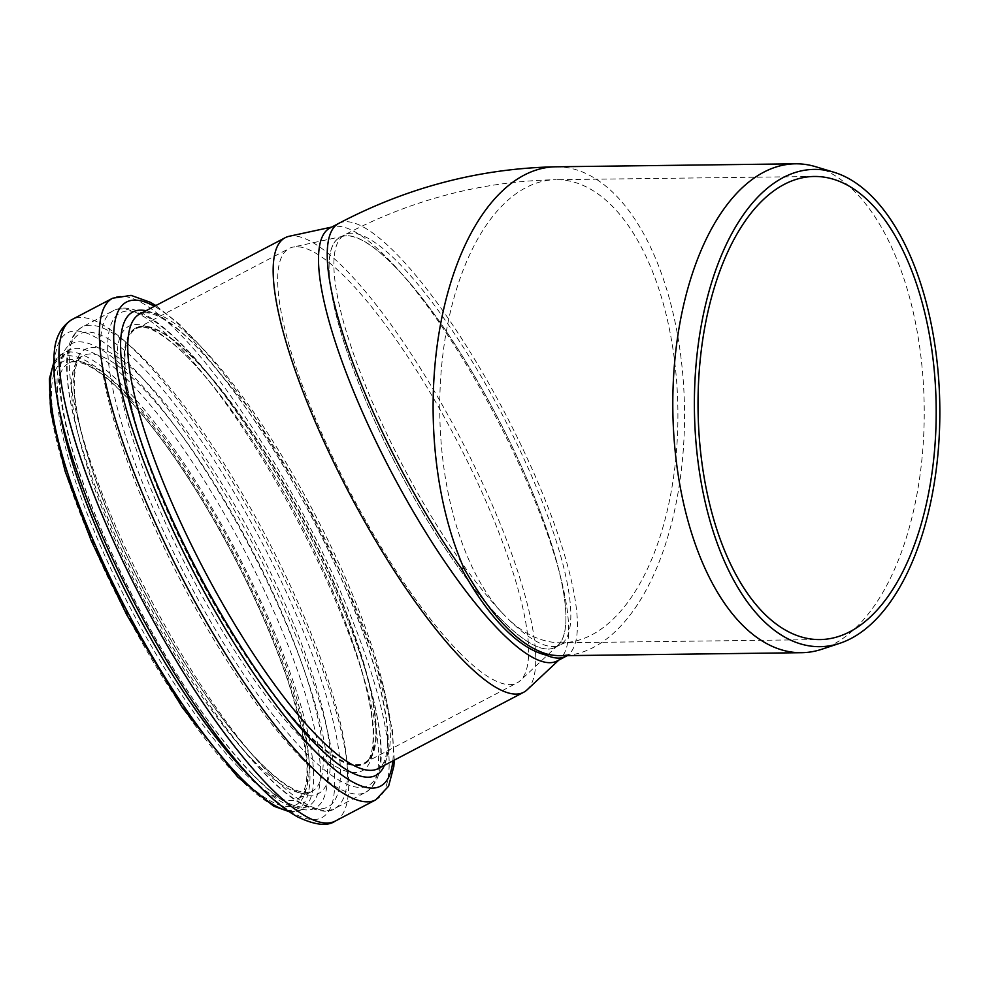 <?xml version="1.0" encoding="UTF-8"?>
<svg xmlns="http://www.w3.org/2000/svg" width="988" height="988" viewBox="0 0 988 988"><rect width="100%" height="100%" fill="white"/><g stroke="black" fill="none" stroke-linecap="round" stroke-linejoin="round"><path stroke-width="0.74" stroke-dasharray="4.94 3.71" d="M815.693 166.725A244.468 125.698 -90.7 0 1 855.546 192.413A244.468 125.698 -90.7 0 1 922.965 447.317A244.468 125.698 -90.7 0 1 821.72 649.277M394.978 266.599A231.563 55.921 62.3 0 0 339.934 237.342A231.563 55.921 62.3 0 0 363.646 395.447A231.563 55.921 62.3 0 0 496.742 614.82A231.563 55.921 62.3 0 0 555.046 647.486A231.563 55.921 62.3 0 0 530.037 486.281A231.563 55.921 62.3 0 0 394.978 266.599M501.583 612.276A231.563 119.054 -90.7 0 1 443.118 352.518A231.563 119.054 -90.7 0 1 555.935 179.705C482.243 181.199 411.86 199.564 344.787 234.798A231.563 55.921 -117.7 0 0 368.499 392.903A231.563 55.921 -117.7 0 0 501.583 612.276L508.091 618.933A231.563 55.921 -117.7 0 0 559.9 644.942L555.046 647.486M557.109 660.972A244.468 59.045 62.3 0 0 560.344 658.663A244.468 59.045 62.3 0 0 495.853 417.047A244.468 59.045 62.3 0 0 333.759 226.635A244.468 59.045 62.3 0 0 330.017 227.981M499.99 618.155A231.451 55.896 62.3 0 0 558.059 645.201A231.451 55.896 62.3 0 0 496.989 416.454A231.451 55.896 62.3 0 0 343.528 236.157A231.451 55.896 62.3 0 0 362.188 391.853A231.451 55.896 62.3 0 0 499.99 618.155M458.79 651.895A245.283 59.243 62.3 0 0 517.082 682.881A245.283 59.243 62.3 0 0 520.33 680.559A245.283 59.243 62.3 0 0 455.616 438.153A245.283 59.243 62.3 0 0 292.979 247.099A245.283 59.243 62.3 0 0 289.237 248.445A245.283 59.243 62.3 0 0 315.715 419.196A245.283 59.243 62.3 0 0 458.79 651.895M306.033 732.009A245.283 59.243 62.3 0 0 364.337 762.995A245.283 59.243 62.3 0 0 302.859 518.268A245.283 59.243 62.3 0 0 136.48 328.559A245.283 59.243 62.3 0 0 162.971 499.311A245.283 59.243 62.3 0 0 306.033 732.009M306.218 732.627A246.098 59.428 62.3 0 0 364.708 763.712A246.098 59.428 62.3 0 0 303.044 518.181A246.098 59.428 62.3 0 0 136.097 327.843A246.098 59.428 62.3 0 0 162.674 499.15A246.098 59.428 62.3 0 0 306.218 732.627M527.061 689.859A256.658 61.985 62.3 0 0 459.346 436.202A256.658 61.985 62.3 0 0 289.163 236.28M338.785 223.374A244.468 59.045 -117.7 0 1 504.633 412.441A244.468 59.045 -117.7 0 1 565.889 656.365M555.775 166.799A244.468 125.698 -90.7 0 1 684.511 409.674A244.468 125.698 -90.7 0 1 561.888 655.699M339.934 237.342L344.787 234.798A231.563 55.921 -117.7 0 1 501.867 413.886A231.563 55.921 -117.7 0 1 559.9 644.942L565.852 642.447L561.727 642.793A231.563 119.054 -90.7 0 1 508.091 618.933M814.223 176.469L555.935 179.705A231.563 119.054 -90.7 0 1 677.879 409.761A231.563 119.054 -90.7 0 1 561.727 642.793L820.003 639.569M305.823 732.837A246.098 59.428 62.3 0 0 364.325 763.922A246.098 59.428 62.3 0 0 302.649 518.379A246.098 59.428 62.3 0 0 135.714 328.053A246.098 59.428 62.3 0 0 162.291 499.36A246.098 59.428 62.3 0 0 305.823 732.837M302.316 739.024A251.038 60.626 62.3 0 0 316.543 555.17A251.038 60.626 62.3 0 0 117.263 351.061A251.038 60.626 62.3 0 0 302.316 739.024M304.712 751.683A266.896 64.455 62.3 0 0 319.853 556.232A266.896 64.455 62.3 0 0 107.988 339.217A266.896 64.455 62.3 0 0 304.712 751.683M301.192 757.882A271.836 65.653 62.3 0 0 365.807 792.215A271.836 65.653 62.3 0 0 297.684 520.985A271.836 65.653 62.3 0 0 113.274 310.738A271.836 65.653 62.3 0 0 142.63 499.977A271.836 65.653 62.3 0 0 301.192 757.882M269.983 774.246A271.836 65.653 62.3 0 0 334.599 808.579A271.836 65.653 62.3 0 0 266.476 537.349A271.836 65.653 62.3 0 0 82.066 327.114A271.836 65.653 62.3 0 0 111.422 516.341A271.836 65.653 62.3 0 0 269.983 774.246M264.278 773.061A267.081 64.504 62.3 0 0 279.431 577.461A267.081 64.504 62.3 0 0 67.419 360.299A267.081 64.504 62.3 0 0 264.278 773.061M258.893 761.637A250.853 60.589 62.3 0 0 273.12 577.918A250.853 60.589 62.3 0 0 73.989 373.958A250.853 60.589 62.3 0 0 258.893 761.637M253.187 760.439A246.098 59.428 62.3 0 0 311.677 791.536A246.098 59.428 62.3 0 0 250.013 545.994A246.098 59.428 62.3 0 0 83.066 355.655A246.098 59.428 62.3 0 0 109.643 526.975A246.098 59.428 62.3 0 0 253.187 760.439M239.108 767.837A246.098 59.428 62.3 0 0 297.598 798.922A246.098 59.428 62.3 0 0 235.922 553.379A246.098 59.428 62.3 0 0 68.987 363.041A246.098 59.428 62.3 0 0 95.564 534.36A246.098 59.428 62.3 0 0 239.108 767.837M236.354 773.073A250.433 60.478 62.3 0 0 250.557 589.675A250.433 60.478 62.3 0 0 51.771 386.061A250.433 60.478 62.3 0 0 236.354 773.073M237.342 776.37A254.768 61.528 62.3 0 0 251.792 589.787A254.768 61.528 62.3 0 0 49.561 382.652A254.768 61.528 62.3 0 0 237.342 776.37M287.977 810.889A257.473 62.182 62.3 0 0 301.488 809.728A257.473 62.182 62.3 0 0 236.959 552.835A257.473 62.182 62.3 0 0 62.306 353.704A257.473 62.182 62.3 0 0 53.673 364.152M252.113 778.63A257.473 62.182 62.3 0 0 308.318 806.146A257.473 62.182 62.3 0 0 243.789 549.254A257.473 62.182 62.3 0 0 69.123 350.123A257.473 62.182 62.3 0 0 59.823 412.008M252.817 774.814A262.24 63.331 62.3 0 0 267.686 582.772A262.24 63.331 62.3 0 0 59.527 369.549A262.24 63.331 62.3 0 0 252.817 774.814M256.633 782.891A273.701 66.097 62.3 0 0 272.157 582.438A273.701 66.097 62.3 0 0 54.883 359.891A273.701 66.097 62.3 0 0 256.633 782.891M335.352 821.04A283.223 68.407 62.3 0 0 264.376 538.448A283.223 68.407 62.3 0 0 72.248 319.408M375.786 799.835A283.223 68.407 62.3 0 0 304.81 517.243A283.223 68.407 62.3 0 0 112.681 298.203M392.829 760.908A273.33 66.011 62.3 0 0 311.973 513.488A273.33 66.011 62.3 0 0 154.4 306.305M384.443 765.305A261.61 63.183 62.3 0 0 310.356 514.34A261.61 63.183 62.3 0 0 146.014 310.714M378.256 768.553A256.658 61.985 62.3 0 0 313.937 512.463A256.658 61.985 62.3 0 0 139.827 313.962C142.68 312.183 147.237 312.307 153.498 314.332C159.34 316.345 166.243 320.421 174.209 326.546C210.444 353.976 263.524 426.161 306.576 507.35C332.104 555.355 352.333 601.223 367.289 644.966C379.664 681.671 386.394 711.422 387.506 734.208C388.037 753.708 384.95 765.157 378.256 768.553M567.384 655.624L569.137 654.92M343.528 236.157L292.979 247.099M558.059 645.201L520.33 680.559M364.337 762.995L517.082 682.881M136.48 328.559L289.237 248.445M136.097 327.843L135.714 328.053C138.332 326.411 142.556 326.497 148.385 328.325C153.782 330.14 160.167 333.833 167.565 339.403C202.293 365.202 253.78 434.967 295.449 513.55C319.927 559.603 339.341 603.619 353.692 645.584C365.56 680.806 372.019 709.335 373.081 731.169C373.563 749.855 370.636 760.772 364.325 763.922L364.708 763.712M365.807 792.215C383.653 780.693 382.504 754.424 379.553 730.997C375.811 703.777 366.807 670.988 352.531 632.616C335.426 587.07 313.752 540.708 287.496 493.531C255.83 437.165 224.387 391.421 193.179 356.298C154.659 314.32 129.749 302.069 113.274 310.738L82.066 327.114C64.245 338.563 65.307 364.893 68.394 388.877C72.161 415.812 81.053 448.182 95.083 485.985C132.911 589.391 207.925 716.757 264.883 773.913C279.147 788.548 292.078 798.971 303.687 805.158C318.988 811.889 329.288 813.025 334.599 808.579L365.807 792.215M258.3 760.772C233.427 735.084 207.233 699.751 179.73 654.772C143.606 594.813 115.275 535.558 94.725 476.994C82.226 440.5 75.434 411.008 74.31 388.494C73.853 369.648 76.768 358.693 83.066 355.655L68.987 363.041C71.963 361.275 76.459 361.349 82.461 363.263C92.353 366.622 104.753 375.576 119.659 390.124C143.272 413.577 168.442 446.514 195.179 488.949C235.613 554.243 266.772 619.019 288.681 683.264C309.627 749.917 312.591 788.473 297.598 798.922L311.677 791.536L306.576 792.685L299.031 791.265C288.434 787.708 274.862 777.544 258.3 760.772M53.685 362.855L62.306 353.704L69.123 350.123C56.193 357.915 56.687 388.976 70.593 443.316C84.845 493.79 107.902 549.279 139.765 609.794C177.791 680.584 215.285 735.307 252.224 773.95C269.391 791.351 283.519 801.96 294.622 805.788L302.859 807.394L308.318 806.146L301.488 809.728L291.966 811.84L289.039 811.617M394.274 760.155L392.335 729.65L375.354 660.601L343.256 577.733L299.599 490.27L250.026 409.612L180.174 324.805L155.845 305.551M333.759 226.635L331.758 227.067M560.344 658.663L558.862 660.058"/><path stroke-width="1.48" d="M839.763 643.312L821.72 649.277A244.468 125.698 -90.7 0 1 801.577 652.698A244.468 125.698 -90.7 0 1 703.468 564.926A244.468 125.698 -90.7 0 1 683.548 305.378A244.468 125.698 -90.7 0 1 795.464 163.81A244.468 125.698 -90.7 0 1 815.693 166.725L833.884 172.233A238.651 122.71 89.3 0 0 694.416 409.551A238.651 122.71 89.3 0 0 839.763 643.312A238.651 122.71 89.3 0 0 938.6 446.156A238.651 122.71 89.3 0 0 872.787 197.316A238.651 122.71 89.3 0 0 833.884 172.233M569.137 654.92L561.888 655.699A244.468 125.698 -90.7 0 1 548.241 654.427L545.932 655.044C532.285 651.71 518.157 642.595 503.547 627.701C488.937 612.671 474.907 592.948 461.47 568.532L463.78 567.915A244.468 125.698 -90.7 0 1 443.859 308.38A244.468 125.698 -90.7 0 1 555.775 166.799C479.995 168.343 407.661 187.201 338.798 223.374L330.017 227.981A244.468 59.045 62.3 0 0 356.409 398.152A244.468 59.045 62.3 0 0 499.002 630.085A244.468 59.045 62.3 0 0 557.109 660.972L565.889 656.365A244.468 59.045 -117.7 0 1 545.932 655.044M548.241 654.427C520.12 646.609 491.975 617.772 463.78 567.915M759.871 609.053A231.563 119.054 -90.7 0 1 701.406 349.295A231.563 119.054 -90.7 0 1 814.223 176.469A231.563 119.054 -90.7 0 1 871.132 203.577A231.563 119.054 -90.7 0 1 933.24 463.323A231.563 119.054 -90.7 0 1 820.003 639.569A231.563 119.054 -90.7 0 1 759.871 609.053M331.758 227.067L289.163 236.28A256.658 61.985 62.3 0 0 285.236 237.688A256.658 61.985 62.3 0 0 312.949 416.356A256.658 61.985 62.3 0 0 462.656 659.861A256.658 61.985 62.3 0 0 523.665 692.279A256.658 61.985 62.3 0 0 527.061 689.859L558.862 660.058M461.47 568.532A244.468 59.045 -117.7 0 1 338.785 223.374M53.673 364.152A257.473 62.182 62.3 0 0 100.109 555.861A257.473 62.182 62.3 0 0 240.282 777.21A257.473 62.182 62.3 0 0 287.977 810.889M59.823 412.008A257.473 62.182 62.3 0 0 247.111 773.629A257.473 62.182 62.3 0 0 252.113 778.63M268.032 785.262A283.223 68.407 62.3 0 0 335.352 821.04C327.497 826.548 314.925 825.165 297.623 816.891C285.409 810.111 272.145 799.341 257.819 784.608C199.662 726.155 124.019 598.271 84.598 492.53C61.627 431.707 51.512 384.974 54.266 352.346C55.328 337.254 61.318 326.275 72.248 319.408A283.223 68.407 62.3 0 0 102.838 516.563A283.223 68.407 62.3 0 0 268.032 785.262M72.248 319.408L112.681 298.203A283.223 68.407 62.3 0 0 143.272 495.359A283.223 68.407 62.3 0 0 308.466 764.057A283.223 68.407 62.3 0 0 375.786 799.835L388.593 786.213L393.829 766.392L394.274 760.155M154.4 306.305A273.33 66.011 62.3 0 0 140.086 451.528A273.33 66.011 62.3 0 0 315.505 751.67A273.33 66.011 62.3 0 0 392.829 760.908M146.014 310.714A261.61 63.183 62.3 0 0 152.251 472.165A261.61 63.183 62.3 0 0 313.727 742.321A261.61 63.183 62.3 0 0 384.443 765.305M285.236 237.688L139.827 313.962A256.658 61.985 62.3 0 0 167.54 492.629A256.658 61.985 62.3 0 0 317.247 736.122A256.658 61.985 62.3 0 0 378.256 768.553L523.665 692.279M565.889 656.365L567.384 655.624M795.464 163.81L555.775 166.799M801.577 652.698L561.888 655.699M289.039 811.617L273.713 806.183L237.738 777.037L182.41 707.63L126.686 614.734L91.279 540.856L65.134 471.35L50.61 410.885L49.4 378.849L53.685 362.855M335.352 821.04L375.786 799.835M155.845 305.551L150.25 302.266L131.083 295.387L112.681 298.203"/></g></svg>
